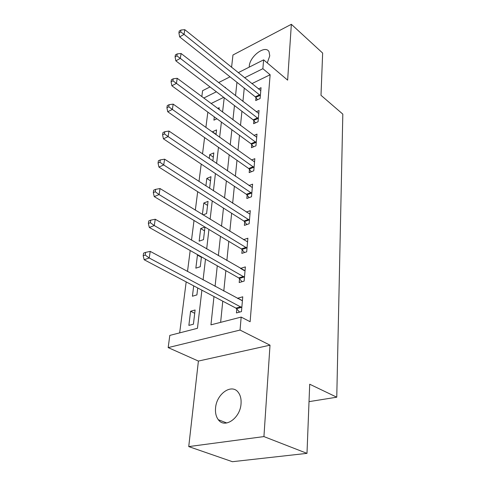 <?xml version="1.0" encoding="UTF-8"?>
<svg xmlns="http://www.w3.org/2000/svg" width="486" height="486" viewBox="0 0 486 486"><rect width="100%" height="100%" fill="white"/><g stroke="black" fill="none" stroke-linecap="round" stroke-linejoin="round"><path stroke-width="0.73" d="M267.27 62.925L269.766 55.817L269.025 51.723C265.447 44.518 249.768 56.176 249.269 66.187L249.221 67.135M215.565 408.015C215.146 412.796 216.063 416.696 218.305 419.704C224.666 428.974 240.345 418.16 241.044 403.696C241.366 399.121 240.479 395.404 238.395 392.542C231.913 383.065 216.495 393.751 215.565 408.015M201.811 96.617L202.607 90.675L210.025 86.927M309.017 401.643L336.762 397.196L342.818 114.125L320.997 95.311L322.649 53.071L291.351 24.3L232.964 54.997L231.573 67.323M336.762 397.196L309.704 384.219L306.994 453.359L232.405 461.7L188.738 446.591L263.928 436.586L270.009 345.169L240.041 330.067L168.174 347.599L169.808 335.407L197.462 328.305L201.89 290.172M270.009 345.169L198.397 361.068L188.738 446.591M198.397 361.068L168.174 347.599M207.844 112.132L205.888 127.466M204.594 137.587L202.516 153.898M201.21 164.092L198.999 181.448M197.687 191.697L195.329 210.171M194.017 220.48L191.502 240.157M190.184 250.515L187.505 271.486M186.181 281.892L179.668 332.88M306.994 453.359L263.928 436.586M223.706 97.37L211.076 103.524M193.416 324.211L195.105 309.995L190.591 311.247L188.866 325.401L193.416 324.211M193.689 285.853L192.426 296.217L196.903 294.905L197.729 287.979M197.948 254.901L197.45 255.065L195.852 268.157L200.256 266.741L201.435 256.869M204.922 227.029L200.688 228.554L199.151 241.153L203.488 239.647L204.983 227.065M203.033 214.891L206.593 213.561L208.044 201.38L203.804 203.02L202.401 214.508M209.6 188.313L210.985 176.691L206.811 178.411L205.894 185.913M212.862 160.945L213.822 152.883L209.709 154.669L209.241 158.485M215.991 134.671L216.556 129.908L212.504 131.761L212.455 132.149M211.568 142.477L211.173 142.659L211.222 142.24M218.998 109.423L219.198 107.722L217.685 108.445M216.902 118.766L213.919 120.164L214.32 116.877M213.98 296.551L210.948 324.842L241.171 317.085L250.126 321.732L270.131 74.753L251.857 83.653M244.264 88.106L242.921 101.453M241.925 111.276L240.497 125.443M239.501 135.321L237.982 150.368M236.98 160.295L235.37 176.278M234.361 186.253L232.648 203.239M231.64 213.257L229.817 231.306M228.803 241.366L226.871 260.557M225.85 270.647L223.791 291.065M222.77 301.18L220.632 322.358M236.804 308.902L236.439 312.923L241.463 311.605L242.757 296.806L237.775 298.185L237.739 298.586M239.543 278.685L239.197 282.548L244.13 281.102L245.369 266.905L240.479 268.406L244.191 270.544M242.18 249.689L241.84 253.394L246.688 251.839L247.878 238.213L243.486 239.683M244.707 221.841L244.385 225.401L249.148 223.742L250.29 210.651L246.317 212.084M247.137 195.074L246.827 198.495L251.505 196.745L252.605 184.158L248.99 185.555M249.476 169.322L249.178 172.615L253.777 170.78L254.834 158.667L251.523 160.028M251.724 144.53L251.438 147.708L255.964 145.788L256.985 134.124L253.929 135.454M253.892 120.65L253.613 123.711L258.066 121.725L259.05 110.486L256.225 111.774M255.982 97.631L255.715 100.578L260.095 98.53L261.043 87.693L258.424 88.944M238.225 72.687L263.637 59.851L287.639 80.141L291.351 24.3M263.637 59.851L262.865 68.696L244.561 77.784M270.131 74.753L262.865 68.696M241.171 317.085L240.041 330.067M218.603 82.596L230.03 76.824M225.37 87.844L225.437 87.286L224.957 87.523M216.379 91.781L203.743 98.057M203.081 279.893L205.487 259.16M206.678 248.911L208.937 229.441M210.122 219.235L212.248 200.943M213.427 190.785L215.42 173.587M216.592 163.49L218.469 147.319M219.636 137.277L221.403 122.059M222.558 112.078L224.222 97.765M236.955 82.31L235.522 95.712M234.459 105.577L232.934 119.811M231.871 129.732L230.249 144.852M229.179 154.827L227.46 170.89M226.379 180.92L224.55 197.99M223.469 208.069L221.525 226.221M220.437 236.342L218.366 255.654M217.278 265.812L215.073 286.363M242.417 300.688L237.775 298.185M194.716 313.294L190.591 311.247M216.033 134.282L212.504 131.761M213.311 157.142L209.709 154.669M210.493 180.828L206.811 178.411M207.565 205.378L203.804 203.02M204.533 230.844L200.688 228.554M201.386 257.282L197.45 255.065M241.815 307.565L149.202 257.987L150.235 251.384L242.405 300.791M239.58 312.103L235.953 308.13L144.166 259.743L149.202 257.987L145.192 255.041L145.618 252.392L143.607 253.109L143.182 255.751L145.192 255.041M143.182 255.751L144.166 259.743M150.235 251.384L145.618 252.392M244.47 277.227L154.262 225.553L155.247 219.247L245.035 270.726M242.101 281.698L238.717 277.907L149.311 227.448L154.262 225.553L150.344 222.673L150.745 220.152L148.771 220.923L148.364 223.445L150.344 222.673M148.364 223.445L149.311 227.448M155.247 219.247L150.745 220.152M247.016 248.121L159.092 194.576L160.028 188.544L247.556 241.882M244.531 252.532L241.366 248.905L154.226 196.593L159.092 194.576L155.259 191.763L155.642 189.346L153.704 190.166L153.315 192.578L155.259 191.763M153.315 192.578L154.226 196.593M160.028 188.544L155.642 189.346M249.458 220.17L163.709 164.948L164.608 159.177L249.98 214.174M246.888 224.532L243.911 221.051L158.922 167.075L163.709 164.948L159.961 162.203L160.325 159.894L158.418 160.757L158.047 163.059L159.961 162.203M158.047 163.059L158.922 167.075M164.608 159.177L160.325 159.894M251.809 193.306L168.126 136.59L168.988 131.068L252.313 187.547M249.166 197.62L246.359 194.279L163.424 138.82L168.126 136.59L164.462 133.905L164.815 131.694L162.938 132.599L162.579 134.81L164.462 133.905M162.579 134.81L163.424 138.82M168.988 131.068L164.815 131.694M254.069 167.476L172.36 109.423L173.186 104.132L254.549 161.929M251.365 171.74L248.717 168.527L167.737 111.744L172.36 109.423L168.77 106.799L169.11 104.678L167.263 105.62L166.923 107.734L168.77 106.799M166.923 107.734L167.737 111.744M173.186 104.132L169.11 104.678M256.244 142.605L176.424 83.373L177.214 78.295L256.705 137.265M253.492 146.839L250.983 143.734L171.874 85.773L176.424 83.373L172.907 80.804L173.229 78.775L171.412 79.74L171.084 81.776L172.907 80.804M171.084 81.776L171.874 85.773M177.214 78.295L173.229 78.775M258.333 118.657L180.318 58.375L181.084 53.496L258.783 113.511M255.545 122.849L253.163 119.848L175.841 60.847L180.318 58.375L176.874 55.86L177.183 53.91L175.397 54.906L175.082 56.856L176.874 55.86M175.082 56.856L175.841 60.847M181.084 53.496L177.183 53.91M260.356 95.572L184.066 34.36L184.795 29.67L260.788 90.609M257.537 99.727L255.272 96.823L179.656 36.893L184.066 34.36L180.683 31.894L180.98 30.023L179.225 31.043L178.921 32.92L180.683 31.894M178.921 32.92L179.656 36.893M184.795 29.67L180.98 30.023M241.603 307.322L236.591 308.659M240.965 306.794L235.953 308.13M244.264 276.984L239.343 278.442M243.638 276.449L238.717 277.907M246.815 247.878L241.979 249.446M246.202 247.331L241.366 248.905M249.263 219.927L244.513 221.598M248.662 219.374L243.911 221.051M251.614 193.064L246.943 194.831M251.031 192.511L246.359 194.279M253.88 167.233L249.288 169.079M253.309 166.668L248.717 168.527M256.055 142.362L251.541 144.293M255.496 141.803L250.983 143.734M258.157 118.414L253.71 120.413M257.604 117.849L253.163 119.848M260.174 95.329L255.806 97.388M259.639 94.764L255.272 96.823M218.305 419.704L226.774 422.99"/></g></svg>
